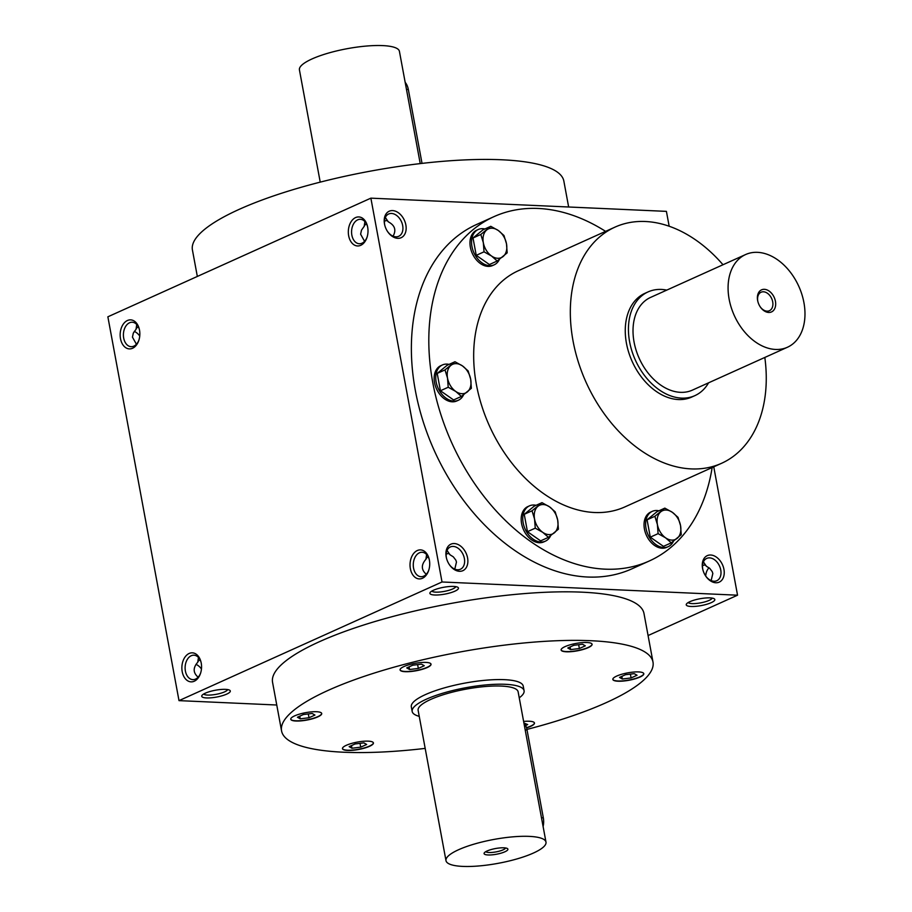 <?xml version="1.0" encoding="UTF-8"?>
<svg xmlns="http://www.w3.org/2000/svg" width="912" height="912" viewBox="0 0 912 912"><rect width="100%" height="100%" fill="white"/><g stroke="black" fill="none" stroke-linecap="round" stroke-linejoin="round"><path stroke-width="1.37" d="M355.087 743.964L363.854 742.881L366.67 744.477L360.719 747.156L351.964 748.239L349.148 746.643L355.087 743.964M425.186 748.399A188.875 45.053 -10.5 0 1 343.687 752.229A188.875 45.053 -10.5 0 1 281.557 730.888A188.875 45.053 -10.5 0 1 459.067 652.171A188.875 45.053 -10.5 0 1 652.992 662.055A188.875 45.053 -10.5 0 1 526.931 729.418M561.427 649.025A15.743 3.751 -10.5 0 1 577.832 643.131A15.743 3.751 -10.5 0 1 592.082 644.282A15.743 3.751 -10.5 0 1 577.285 650.837A15.743 3.751 -10.5 0 1 561.131 650.017A15.743 3.751 -10.5 0 1 561.427 649.025M623.455 673.797A15.743 3.751 -10.5 0 1 643.804 673.694A15.743 3.751 -10.5 0 1 629.006 680.261A15.743 3.751 -10.5 0 1 612.841 679.429A15.743 3.751 -10.5 0 1 623.455 673.797M523.625 721.438A15.743 3.751 -10.5 0 1 529.291 721.244A15.743 3.751 -10.5 0 1 534.466 723.022A15.743 3.751 -10.5 0 1 526.543 727.901M373.122 743.918A15.743 3.751 -10.5 0 1 356.717 749.812A15.743 3.751 -10.5 0 1 342.467 748.661A15.743 3.751 -10.5 0 1 357.265 742.106A15.743 3.751 -10.5 0 1 373.418 742.927A15.743 3.751 -10.5 0 1 373.122 743.918M311.095 719.146A15.743 3.751 -10.5 0 1 290.757 719.249A15.743 3.751 -10.5 0 1 305.543 712.682A15.743 3.751 -10.5 0 1 321.708 713.503A15.743 3.751 -10.5 0 1 311.095 719.146M405.259 671.699A15.743 3.751 -10.5 0 1 400.083 669.921A15.743 3.751 -10.5 0 1 414.869 663.366A15.743 3.751 -10.5 0 1 431.034 664.187A15.743 3.751 -10.5 0 1 422.21 669.34A15.743 3.751 -10.5 0 1 405.259 671.699M412.178 711.463L411.323 706.846A56.909 13.577 -10.5 0 1 443.221 688.207A56.909 13.577 -10.5 0 1 504.507 679.668A56.909 13.577 -10.5 0 1 523.226 686.098L524.081 690.726A56.909 13.577 169.5 0 0 465.656 687.751A56.909 13.577 169.5 0 0 412.178 711.463A56.909 13.577 169.5 0 0 419.246 716.353M703.414 561.872L706.31 566.215L709.661 568.279L712.226 571.619L712.831 573.534L711.143 580.591M702.935 569.977A12.232 8.516 -114.3 0 1 706.72 558.406A12.232 8.516 -114.3 0 1 719.522 566.056A12.232 8.516 -114.3 0 1 716.786 580.716A12.232 8.516 -114.3 0 1 713.914 581.24A12.232 8.516 -114.3 0 1 705.603 575.894M715.829 582.757A14.524 10.112 -114.3 0 1 705.763 576.145A14.524 10.112 -114.3 0 1 702.856 569.692A14.524 10.112 -114.3 0 1 710.026 555.009A14.524 10.112 -114.3 0 1 723.854 568.928A14.524 10.112 -114.3 0 1 715.829 582.757M459.454 571.3A14.524 10.112 -114.3 0 1 449.399 564.676A14.524 10.112 -114.3 0 1 446.492 558.235A14.524 10.112 -114.3 0 1 453.663 543.541A14.524 10.112 -114.3 0 1 467.491 557.471A14.524 10.112 -114.3 0 1 459.454 571.3M392.605 210.592A14.524 10.112 65.7 0 0 384.784 225.275A14.524 10.112 65.7 0 0 387.691 231.716A14.524 10.112 65.7 0 0 405.806 231.443A14.524 10.112 65.7 0 0 392.605 210.592M493.973 216.646L476.543 224.5A188.875 131.499 65.7 0 0 422.974 420.956A188.875 131.499 65.7 0 0 587.647 577.022A188.875 131.499 65.7 0 0 631.891 568.837L649.321 560.971A188.875 131.499 -114.3 0 1 605.066 569.156A188.875 131.499 -114.3 0 1 440.405 413.09A188.875 131.499 -114.3 0 1 493.973 216.646A188.875 131.499 -114.3 0 1 605.591 231.363M669.169 226.233L666.41 211.367L370.876 198.155L442.024 581.981L737.546 595.194L713.754 466.819M370.876 198.155L107.867 316.806L179.003 700.633L276.769 705.01M201.221 663.047A14.524 9.838 -87.4 0 0 201.005 662.055A14.524 9.838 -87.4 0 0 186.219 655.591A14.524 9.838 -87.4 0 0 185.193 678.562A14.524 9.838 -87.4 0 0 200.503 673.432A14.524 9.838 -87.4 0 0 201.221 663.047M120.498 338.671A14.524 9.838 92.6 0 1 127.087 320.671A14.524 9.838 92.6 0 1 139.297 329.095A14.524 9.838 92.6 0 1 138.795 340.472A14.524 9.838 92.6 0 1 129.002 348.874A14.524 9.838 92.6 0 1 120.498 338.671M429.381 560.116A14.524 9.838 -87.4 0 0 429.176 559.124A14.524 9.838 -87.4 0 0 414.379 552.649A14.524 9.838 -87.4 0 0 413.353 575.62A14.524 9.838 -87.4 0 0 428.663 570.502A14.524 9.838 -87.4 0 0 429.381 560.116M348.658 235.741A14.524 9.838 92.6 0 1 355.247 217.74A14.524 9.838 92.6 0 1 367.456 226.165A14.524 9.838 92.6 0 1 366.955 237.542A14.524 9.838 92.6 0 1 357.162 245.932A14.524 9.838 92.6 0 1 348.658 235.741M442.024 581.981L179.003 700.633M706.469 571.995A14.524 9.838 -87.4 0 0 705.671 575.985M737.546 595.194L648.079 635.55M710.049 597.884A14.524 3.466 169.5 0 0 686.531 603.904A14.524 3.466 169.5 0 0 701.168 605.591A14.524 3.466 169.5 0 0 714.233 598.774A14.524 3.466 169.5 0 0 710.049 597.884M453.686 586.427A14.524 3.466 169.5 0 0 430.168 592.447A14.524 3.466 169.5 0 0 444.805 594.122A14.524 3.466 169.5 0 0 457.87 587.317A14.524 3.466 169.5 0 0 453.686 586.427M225.515 689.358A14.524 3.466 169.5 0 0 202.008 695.377A14.524 3.466 169.5 0 0 216.646 697.053A14.524 3.466 169.5 0 0 229.71 690.247A14.524 3.466 169.5 0 0 225.515 689.358M281.557 730.888L272.563 682.336A188.875 45.053 -10.5 0 1 450.061 603.619A188.875 45.053 -10.5 0 1 643.986 613.491L652.992 662.055M426.622 554.53L425.904 559.295C421.048 564.847 421.173 569.84 426.292 574.275M425.904 559.295L426.873 557.54L428.401 557.209M446.561 558.52A12.232 8.516 -114.3 0 1 450.357 546.949A12.232 8.516 -114.3 0 1 463.148 554.599A12.232 8.516 -114.3 0 1 460.423 569.248A12.232 8.516 -114.3 0 1 457.55 569.783A12.232 8.516 -114.3 0 1 449.24 564.437M387.532 231.477A12.232 8.516 65.7 0 0 398.715 236.288A12.232 8.516 65.7 0 0 402.181 223.565A12.232 8.516 65.7 0 0 391.51 213.454A12.232 8.516 65.7 0 0 388.649 213.989A12.232 8.516 65.7 0 0 384.853 225.56M385.331 217.444L388.238 221.798C394.873 225.287 396.481 230.075 393.072 236.174M195.977 664.369A12.232 8.516 -114.3 0 1 201.461 668.975M198.463 657.461L197.744 662.226C192.888 667.778 193.013 672.771 198.132 677.206M197.744 662.226L198.713 660.47L200.241 660.151M139.741 336.015A12.232 8.516 65.7 0 0 134.269 331.409M201.119 662.534A12.232 8.288 -87.4 0 0 193.948 655.192A12.232 8.288 -87.4 0 0 185.125 667.048A12.232 8.288 -87.4 0 0 192.854 679.634A12.232 8.288 -87.4 0 0 200.651 672.965M136.424 344.246L132.445 337.132L133.334 333.074L136.036 329.266L136.743 324.501M138.943 340.005A12.232 8.288 92.6 0 1 131.146 346.685A12.232 8.288 92.6 0 1 123.69 338.067A12.232 8.288 92.6 0 1 132.24 322.232A12.232 8.288 92.6 0 1 139.411 329.574M429.278 559.603A12.232 8.288 -87.4 0 0 422.108 552.262A12.232 8.288 -87.4 0 0 413.284 564.118A12.232 8.288 -87.4 0 0 421.013 576.703A12.232 8.288 -87.4 0 0 428.811 570.034M364.583 241.315L360.616 234.202L361.494 230.143L364.196 226.336L364.903 221.57M367.103 237.074A12.232 8.288 92.6 0 1 359.305 243.743A12.232 8.288 92.6 0 1 351.85 235.136A12.232 8.288 92.6 0 1 360.4 219.302A12.232 8.288 92.6 0 1 367.57 226.643M764.826 357.447A129.55 90.197 -114.3 0 1 721.574 463.296L624.914 506.901A129.55 90.197 -114.3 0 1 594.567 512.51A129.55 90.197 -114.3 0 1 481.627 405.464A129.55 90.197 -114.3 0 1 518.369 270.716L615.019 227.111A129.55 90.197 -114.3 0 1 722.999 264.742M712.147 467.548A188.875 131.499 -114.3 0 1 649.321 560.971M694.864 395.648L691.695 397.073A56.909 39.615 -114.3 0 1 678.368 399.547A56.909 39.615 -114.3 0 1 628.756 352.522A56.909 39.615 -114.3 0 1 644.898 293.333L648.067 291.908A56.909 39.615 65.7 0 0 631.925 351.086A56.909 39.615 65.7 0 0 681.538 398.111A56.909 39.615 65.7 0 0 694.864 395.648A56.909 39.615 65.7 0 0 708.59 382.812M721.574 463.296A129.55 90.197 -114.3 0 1 691.228 468.905A129.55 90.197 -114.3 0 1 578.276 361.859A129.55 90.197 -114.3 0 1 615.019 227.111M197.334 276.45L192.421 249.945A188.875 45.053 -10.5 0 1 369.93 171.228A188.875 45.053 -10.5 0 1 563.855 181.112L568.643 206.99M688.241 602.524A12.232 2.918 169.5 0 0 700.667 602.855A12.232 2.918 169.5 0 0 712.147 598.101M431.878 591.067A12.232 2.918 169.5 0 0 444.304 591.398A12.232 2.918 169.5 0 0 455.783 586.633M449.89 554.485L448.522 553.436L446.162 554.063M447.051 550.403L449.947 554.747L453.298 556.822L455.863 560.162L456.467 562.077L454.78 569.134M203.718 693.998A12.232 2.918 169.5 0 0 216.144 694.328A12.232 2.918 169.5 0 0 227.624 689.563M708.989 567.754A12.232 8.288 -87.4 0 0 706.321 572.417A12.232 8.288 -87.4 0 0 705.557 575.825M706.253 565.942L704.885 564.904L702.536 565.52M366.692 224.249L365.165 224.58L364.196 226.336M384.454 221.103L386.802 220.476L388.181 221.525M138.533 327.191L137.005 327.511L136.036 329.266M431 664.073A15.743 3.751 -10.5 0 1 421.948 669.169A15.743 3.751 -10.5 0 1 405.213 671.471A15.743 3.751 -10.5 0 1 400.06 669.807M412.703 665.224L421.458 664.141L424.274 665.737L418.323 668.428L409.568 669.511L406.752 667.903L412.703 665.224M409.078 666.854L409.568 669.511M417.616 664.62L418.323 668.428M592.048 644.168A15.743 3.751 -10.5 0 1 577.239 650.609A15.743 3.751 -10.5 0 1 561.108 649.903M582.506 644.237L585.322 645.833L579.371 648.523L570.616 649.595L567.8 647.999L573.751 645.32L582.506 644.237M643.769 673.58A15.743 3.751 -10.5 0 1 628.961 680.021A15.743 3.751 -10.5 0 1 612.83 679.315M637.043 675.256L631.093 677.935L622.337 679.018L619.522 677.422L625.461 674.732L634.228 673.649L637.043 675.256M534.443 722.908A15.743 3.751 -10.5 0 1 526.463 727.685M524.081 723.079L527.706 724.573L525.608 725.519M373.396 742.813A15.743 3.751 -10.5 0 1 373.076 743.69A15.743 3.751 -10.5 0 1 356.911 749.539A15.743 3.751 -10.5 0 1 342.456 748.547M321.674 713.389A15.743 3.751 -10.5 0 1 311.06 718.918A15.743 3.751 -10.5 0 1 290.734 719.123M297.426 717.231L303.377 714.541L312.132 713.458L314.948 715.065L308.997 717.744L300.242 718.827L297.426 717.231M570.125 646.95L570.616 649.595M578.664 644.704L579.371 648.523M621.847 676.373L622.337 679.018M630.386 674.128L631.093 677.935M360.012 743.348L360.719 747.156M351.473 745.594L351.964 748.239M299.752 716.182L300.242 718.827M308.29 713.936L308.997 717.744M760.152 306.728A10.146 7.057 65.7 0 0 767.038 311.152A10.146 7.057 65.7 0 0 769.42 310.707A10.146 7.057 65.7 0 0 771.677 298.566A10.146 7.057 65.7 0 0 761.075 292.228A10.146 7.057 65.7 0 0 757.929 301.804M775.531 349.444A50.855 35.408 65.7 0 0 787.444 347.244A50.855 35.408 65.7 0 0 798.798 286.334A50.855 35.408 65.7 0 0 745.617 254.539A50.855 35.408 65.7 0 0 731.196 307.424A50.855 35.408 65.7 0 0 775.531 349.444M745.617 254.539L650.552 297.426A50.855 35.408 65.7 0 0 636.131 350.311A50.855 35.408 65.7 0 0 680.466 392.331A50.855 35.408 65.7 0 0 692.379 390.131L787.444 347.244M768.679 312.451A12.107 8.425 65.7 0 0 775.36 300.926A12.107 8.425 65.7 0 0 763.846 289.321A12.107 8.425 65.7 0 0 757.872 301.564A12.107 8.425 65.7 0 0 760.289 306.934A12.107 8.425 65.7 0 0 768.679 312.451M666.763 290.107A56.909 39.615 65.7 0 0 648.067 291.908M471.367 388.284L461.404 396.435L455.726 391.43A15.743 10.955 65.7 0 0 467.297 391.943A15.743 10.955 65.7 0 0 470.672 379.187A15.743 10.955 65.7 0 0 462.475 365.917A15.743 10.955 65.7 0 0 450.904 365.393A15.743 10.955 65.7 0 0 447.53 378.149A15.743 10.955 65.7 0 0 455.726 391.43L448.214 387.247L447.53 378.149L444.999 369.896L454.963 361.733L462.475 365.917L468.141 370.922L470.672 379.187L471.367 388.284M454.963 361.733L447.176 365.245L437.213 373.407L440.428 390.758L453.606 399.958L461.404 396.435M449.069 364.39A19.369 13.486 65.7 0 0 446.96 364.105A19.369 13.486 65.7 0 0 442.423 364.948L440.838 365.655A19.369 13.486 65.7 0 0 436.506 388.865A19.369 13.486 65.7 0 0 456.764 400.972L458.348 400.265A19.369 13.486 65.7 0 0 463.558 394.85M442.423 364.948A19.369 13.486 65.7 0 0 438.091 388.147A19.369 13.486 65.7 0 0 458.348 400.265M440.428 390.758L448.214 387.247M437.213 373.407L444.999 369.896M558.395 529.199L548.431 537.35L542.754 532.346A15.743 10.955 65.7 0 0 554.325 532.859A15.743 10.955 65.7 0 0 557.699 520.102A15.743 10.955 65.7 0 0 549.503 506.833A15.743 10.955 65.7 0 0 537.932 506.308A15.743 10.955 65.7 0 0 534.557 519.065A15.743 10.955 65.7 0 0 542.754 532.346L535.253 528.162L534.557 519.065L532.027 510.8L541.99 502.649L549.503 506.833L555.18 511.837L557.699 520.102L558.395 529.199M541.99 502.649L534.204 506.16L524.24 514.322L527.455 531.673L540.634 540.873L548.431 537.35M536.096 505.305A19.369 13.486 65.7 0 0 533.987 505.02A19.369 13.486 65.7 0 0 529.45 505.864L527.866 506.57A19.369 13.486 65.7 0 0 523.534 529.781A19.369 13.486 65.7 0 0 543.803 541.888L545.387 541.169A19.369 13.486 65.7 0 0 550.586 535.766M529.45 505.864A19.369 13.486 65.7 0 0 525.118 529.063A19.369 13.486 65.7 0 0 545.387 541.169M527.455 531.673L535.253 528.162M524.24 514.322L532.027 510.8M681.23 534.683L671.266 542.845L665.6 537.829A15.743 10.955 65.7 0 0 677.171 538.354A15.743 10.955 65.7 0 0 680.546 525.597A15.743 10.955 65.7 0 0 672.349 512.316A15.743 10.955 65.7 0 0 660.778 511.803A15.743 10.955 65.7 0 0 657.404 524.56A15.743 10.955 65.7 0 0 665.6 537.829L658.088 533.645L657.404 524.56L654.873 516.295L664.837 508.132L672.349 512.316L678.015 517.332L680.546 525.597L681.23 534.683M664.837 508.132L657.039 511.655L647.075 519.817L650.29 537.168L663.469 546.356L671.266 542.845M658.931 510.8A19.369 13.486 65.7 0 0 656.834 510.515A19.369 13.486 65.7 0 0 652.297 511.347L650.712 512.065A19.369 13.486 65.7 0 0 646.38 535.264A19.369 13.486 65.7 0 0 666.638 547.382L668.222 546.664A19.369 13.486 65.7 0 0 673.432 541.261M652.297 511.347A19.369 13.486 65.7 0 0 647.965 534.557A19.369 13.486 65.7 0 0 668.222 546.664M650.29 537.168L658.088 533.645M647.075 519.817L654.873 516.295M507.175 252.852L497.211 261.014L491.545 256.01A15.743 10.955 65.7 0 0 503.116 256.523A15.743 10.955 65.7 0 0 506.491 243.766A15.743 10.955 65.7 0 0 498.294 230.497A15.743 10.955 65.7 0 0 486.712 229.972A15.743 10.955 65.7 0 0 483.337 242.729A15.743 10.955 65.7 0 0 491.545 256.01L484.033 251.826L483.337 242.729L480.818 234.464L490.781 226.313L498.294 230.497L503.96 235.501L506.491 243.766L507.175 252.852M490.781 226.313L482.984 229.824L473.02 237.986L476.235 255.337L489.413 264.537L497.211 261.014M484.876 228.969A19.369 13.486 65.7 0 0 482.767 228.684A19.369 13.486 65.7 0 0 478.23 229.516L476.645 230.234A19.369 13.486 65.7 0 0 472.325 253.445A19.369 13.486 65.7 0 0 492.583 265.552L494.167 264.833A19.369 13.486 65.7 0 0 499.377 259.43M478.23 229.516A19.369 13.486 65.7 0 0 473.909 252.727A19.369 13.486 65.7 0 0 494.167 264.833M476.235 255.337L484.033 251.826M473.02 237.986L480.818 234.464M485.8 851.648A10.146 2.417 169.5 0 0 489.003 852.503A10.146 2.417 169.5 0 0 499.354 851.147A10.146 2.417 169.5 0 0 505.59 847.978M523.876 722.828A14.524 9.838 92.6 0 1 527.045 729.976L543.324 817.836A14.524 9.838 92.6 0 1 543.096 826.511M462.715 866.4A50.855 12.13 169.5 0 0 517.48 858.773A50.855 12.13 169.5 0 0 545.992 842.118A50.855 12.13 169.5 0 0 493.78 839.462A50.855 12.13 169.5 0 0 445.991 860.654A50.855 12.13 169.5 0 0 462.715 866.4M545.992 842.118L518.13 691.832A50.855 12.13 169.5 0 0 465.918 689.164A50.855 12.13 169.5 0 0 418.129 710.357L445.991 860.654M488.068 854.966A12.107 2.884 169.5 0 0 502.398 852.743A12.107 2.884 169.5 0 0 507.403 848.548A12.107 2.884 169.5 0 0 495.455 848.548A12.107 2.884 169.5 0 0 484.318 852.834A12.107 2.884 169.5 0 0 488.068 854.966M519.247 697.817A56.909 13.577 169.5 0 0 524.081 690.726M405.167 82.342A14.524 9.838 92.6 0 1 408.337 89.49L422.028 163.385M320.226 182.138L299.421 69.882A50.855 12.13 -10.5 0 1 327.932 53.227A50.855 12.13 -10.5 0 1 382.698 45.6A50.855 12.13 -10.5 0 1 399.422 51.346L420.227 163.601M527.045 729.976L525.187 729.885M543.324 817.836L541.466 817.756M408.337 89.49L406.478 89.399"/></g></svg>
